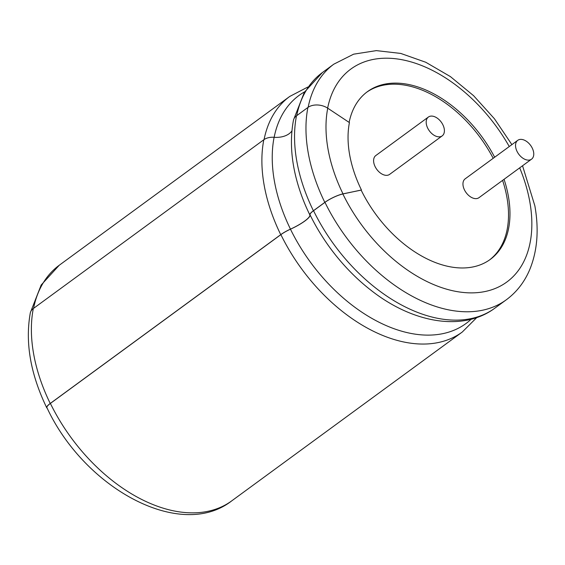 <?xml version="1.0" encoding="UTF-8"?>
<svg xmlns="http://www.w3.org/2000/svg" width="565" height="565" viewBox="0 0 565 565"><rect width="100%" height="100%" fill="white"/><g stroke="black" fill="none" stroke-linecap="round" stroke-linejoin="round"><path stroke-width="0.85" d="M47.163 408.121A14.252 3.009 -26.1 0 1 46.718 407.739A14.252 3.009 -26.1 0 1 50.229 403.466L280.734 234.666A14.252 3.009 -26.1 0 1 290.466 229.136A20.792 4.386 153.9 0 0 304.669 221.07A20.792 4.386 153.9 0 0 309.846 214.947A14.252 3.009 -26.1 0 1 313.391 210.745L324.811 202.383A14.252 3.009 -26.1 0 1 343.004 193.866L361.148 190.115M46.718 407.739C30.51 374.143 25.029 342.581 30.277 313.052A14.252 9.541 11.1 0 1 33.321 308.547L263.827 139.739A14.252 9.541 11.1 0 1 274.11 137.302A20.792 13.927 -168.9 0 0 289.111 133.736A20.792 13.927 -168.9 0 0 291.907 130.946M50.384 403.431A146.003 92.279 53.8 0 0 231.77 500.837C180.341 541.058 84.305 488.181 46.923 407.633A14.019 2.959 -26.1 0 1 50.384 403.431L280.883 234.63A14.019 2.959 -26.1 0 1 290.459 229.192A21.025 4.435 153.9 0 0 304.825 221.042A21.025 4.435 153.9 0 0 310.051 214.841A14.019 2.959 -26.1 0 1 313.54 210.71L324.96 202.348A14.019 2.959 -26.1 0 1 342.856 193.972L361.12 190.059A103.953 65.702 53.8 0 0 490.272 259.413A103.953 65.702 53.8 0 0 508.38 196.274A103.953 65.702 53.8 0 0 504.058 179.31M428.39 117.04L375.81 155.545A11.681 7.38 53.8 0 0 373.776 162.635A11.681 7.38 53.8 0 0 380.4 173.031A11.681 7.38 53.8 0 0 389.61 174.387L442.19 135.883A11.681 7.38 -126.2 0 1 432.974 134.526A11.681 7.38 -126.2 0 1 426.356 124.13A11.681 7.38 -126.2 0 1 428.39 117.04A11.681 7.38 -126.2 0 1 437.6 118.396A11.681 7.38 -126.2 0 1 444.224 128.792A11.681 7.38 -126.2 0 1 442.19 135.883M517.745 140.332L465.165 178.837A11.681 7.38 53.8 0 0 463.131 185.927A11.681 7.38 53.8 0 0 469.755 196.323A11.681 7.38 53.8 0 0 478.972 197.679L531.545 159.175A11.681 7.38 -126.2 0 1 522.335 157.819A11.681 7.38 -126.2 0 1 515.711 147.423A11.681 7.38 -126.2 0 1 517.745 140.332A11.681 7.38 -126.2 0 1 526.961 141.688A11.681 7.38 -126.2 0 1 533.586 152.084A11.681 7.38 -126.2 0 1 531.545 159.175M494.658 157.239A103.953 65.702 53.8 0 0 367.427 91.671A103.953 65.702 53.8 0 0 349.135 122.407M489.53 259.935A103.953 65.702 53.8 0 0 506.918 197.34A103.953 65.702 53.8 0 0 502.596 180.383M493.196 158.306A103.953 65.702 53.8 0 0 366.706 92.215M309.846 214.947A141.483 89.425 53.8 0 1 301.922 196.5C291.9 169.26 289.068 143.87 293.433 120.331A14.252 9.541 11.1 0 1 296.484 115.825L307.904 107.463A14.252 9.541 11.1 0 1 327.742 108.198L349.424 122.598A103.72 65.554 53.8 0 0 361.416 189.918M310.051 214.841A141.328 89.327 53.8 0 0 370.704 290.043C412.365 323.095 462.919 332.036 494.926 308.116L506.353 299.754C516.636 292.14 524.419 282.126 529.695 269.71C537.379 251.015 539.102 229.715 534.857 205.822L522.547 165.771M280.883 234.63A146.003 92.279 53.8 0 0 462.269 332.036L476.761 317.572M290.459 229.192A141.328 89.327 53.8 0 0 471.175 319.239M304.627 91.827A141.328 89.327 53.8 0 0 274.152 137.302M313.54 210.71A146.003 92.279 53.8 0 0 494.926 308.116M324.96 202.348A146.003 92.279 53.8 0 0 506.353 299.754M342.856 193.972A131.984 83.422 53.8 0 0 468.11 292.811A131.984 83.422 53.8 0 0 529.822 201.867A131.984 83.422 53.8 0 0 519.694 167.854M30.863 311.35L41.167 285.028L59.24 265.253A146.003 92.279 53.8 0 0 33.561 308.37M59.24 265.253L289.746 96.446A146.003 92.279 53.8 0 0 264.06 139.576M263.827 139.739A146.236 92.427 53.8 0 0 280.734 234.666M511.883 144.626L494.41 118.735L473.597 95.697L450.376 76.579L425.756 62.256L400.747 53.428L376.339 50.617L353.605 54.184L333.823 64.17A146.003 92.279 53.8 0 0 308.137 107.293M509.263 146.54A131.984 83.422 53.8 0 0 403.954 60.123A131.984 83.422 53.8 0 0 327.636 108.127M294.019 118.636L304.33 92.307L322.403 72.532A146.003 92.279 53.8 0 0 296.717 115.648M327.742 108.198A131.984 83.422 53.8 0 0 343.004 193.866M307.904 107.463A146.236 92.427 53.8 0 0 324.811 202.383M33.321 308.547A146.236 92.427 53.8 0 0 50.229 403.466M274.11 137.302A141.483 89.425 53.8 0 0 290.466 229.136M296.484 115.825A146.236 92.427 53.8 0 0 313.391 210.745M231.77 500.837L462.269 332.036M322.403 72.532L333.823 64.17M289.746 96.446L307.911 86.996"/></g></svg>

